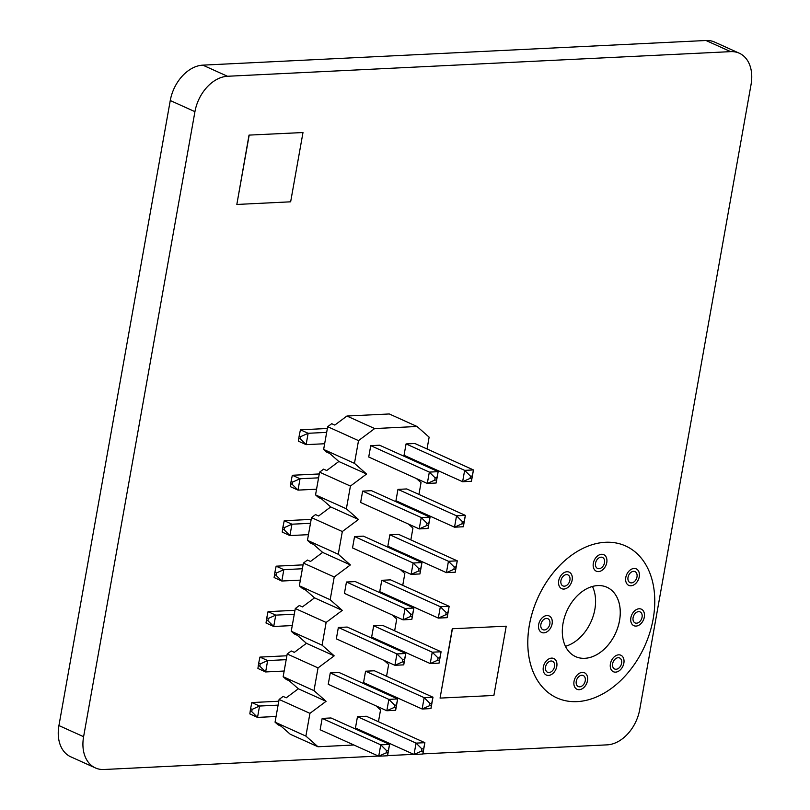 <?xml version="1.0" encoding="UTF-8"?>
<svg xmlns="http://www.w3.org/2000/svg" width="810" height="810" viewBox="0 0 810 810"><rect width="100%" height="100%" fill="white"/><g stroke="black" fill="none" stroke-linecap="round" stroke-linejoin="round"><path stroke-width="1.21" d="M595.553 563.153A6.045 4.253 114.3 0 0 597.547 568.438A6.045 4.253 114.3 0 0 604.513 562.717A6.045 4.253 114.3 0 0 602.519 557.432A6.045 4.253 114.3 0 0 595.553 563.153M633.096 617.635A6.045 4.253 114.3 0 0 635.101 622.93A6.045 4.253 114.3 0 0 642.067 617.2A6.045 4.253 114.3 0 0 640.072 611.914A6.045 4.253 114.3 0 0 633.096 617.635M576.264 681.25A6.045 4.253 114.3 0 0 578.259 686.546A6.045 4.253 114.3 0 0 585.235 680.815A6.045 4.253 114.3 0 0 583.23 675.53A6.045 4.253 114.3 0 0 576.264 681.25M540.888 624.409A6.045 4.253 114.3 0 0 542.882 629.694A6.045 4.253 114.3 0 0 549.858 623.973A6.045 4.253 114.3 0 0 547.854 618.688A6.045 4.253 114.3 0 0 540.888 624.409M560.935 580.618A6.045 4.253 114.3 0 0 562.94 585.913A6.045 4.253 114.3 0 0 569.906 580.183A6.045 4.253 114.3 0 0 567.911 574.897A6.045 4.253 114.3 0 0 560.935 580.618M545.555 666.984A6.045 4.253 114.3 0 0 547.55 672.27A6.045 4.253 114.3 0 0 554.526 666.549A6.045 4.253 114.3 0 0 552.521 661.264A6.045 4.253 114.3 0 0 545.555 666.984M612.644 663.704A6.045 4.253 114.3 0 0 614.638 668.989A6.045 4.253 114.3 0 0 621.614 663.258A6.045 4.253 114.3 0 0 619.61 657.973A6.045 4.253 114.3 0 0 612.644 663.704M628.023 577.338A6.045 4.253 114.3 0 0 630.028 582.623A6.045 4.253 114.3 0 0 636.994 576.902A6.045 4.253 114.3 0 0 634.999 571.607A6.045 4.253 114.3 0 0 628.023 577.338M565.441 646.299A38.06 26.76 114.3 0 0 594.854 609.424A38.06 26.76 114.3 0 0 592.454 586.46M422.891 753.887L607.176 744.856A35.681 25.09 114.3 0 0 639.738 709.469L751.072 84.432A35.681 25.09 114.3 0 0 739.267 53.207A35.681 25.09 114.3 0 0 730.66 51.637L227.488 76.272A35.681 25.08 114.3 0 0 194.937 111.658L83.602 736.705A35.681 25.09 114.3 0 0 95.398 767.931A35.681 25.09 114.3 0 0 104.004 769.5L378.412 756.064M739.267 53.207L714.602 42.069A35.681 25.09 114.3 0 0 705.986 40.5L202.814 65.144A35.681 25.08 114.3 0 0 170.262 100.531L58.928 725.568A35.681 25.09 114.3 0 0 70.733 756.793L95.398 767.931M387.575 755.619L413.718 754.333M360.622 502.473L362.647 491.113L371.476 490.678L430.059 517.124L428.034 528.485L419.205 528.92L360.622 502.473M395.938 500.742L397.963 489.382L406.792 488.946L465.375 515.393L463.35 526.753L454.521 527.188L395.938 500.742M344.432 593.386L346.457 582.025L355.286 581.59L413.869 608.037L411.844 619.397L403.016 619.832L344.432 593.386M379.738 591.654L381.763 580.294L390.592 579.859L449.175 606.305L447.15 617.665L438.321 618.101L379.738 591.654M328.242 684.298L330.267 672.938L339.086 672.503L397.669 698.949L395.644 710.309L386.826 710.745L328.242 684.298M363.548 682.577L365.573 671.206L374.402 670.781L432.985 697.218L430.96 708.588L422.132 709.013L363.548 682.577M372.418 735.693L371.608 736.29M378.452 721.72L380.558 709.904L375.951 705.834M380.508 690.231L379.698 690.839M386.552 676.259L388.658 664.443L384.041 660.383M388.608 644.77L387.798 645.378M394.642 630.808L396.748 618.992L392.141 614.922M396.708 599.319L395.898 599.926M402.742 585.346L404.848 573.531L400.241 569.471M404.808 553.858L403.987 554.465M410.842 539.885L412.948 528.069L408.341 524.009M412.897 508.407L412.087 509.004M418.942 494.434L421.038 482.618L416.431 478.548M420.998 462.945L420.188 463.553M427.032 448.973L429.138 437.157L417.039 426.485L374.666 428.561L358.516 440.62L354.466 463.35L366.576 474.022L350.426 486.071L346.376 508.801L358.476 519.473L342.326 531.532L338.276 554.263L350.376 564.934L334.226 576.993L330.176 599.714L342.276 610.396L326.126 622.444L322.086 645.175L334.186 655.847L318.036 667.906L313.986 690.636L326.086 701.308L309.936 713.357L305.886 736.087L317.986 746.759L353.909 745.008M355.448 728.028L357.473 716.668L366.302 716.232L424.885 742.679L422.86 754.039L414.031 754.474L355.448 728.028M320.142 729.759L322.167 718.399L330.996 717.964L389.58 744.41L387.555 755.77L378.726 756.206L320.142 729.759M371.648 637.116L373.673 625.755L382.502 625.32L441.085 651.766L439.06 663.127L430.231 663.562L371.648 637.116M336.332 638.847L338.357 627.477L347.186 627.051L405.769 653.488L403.744 664.858L394.916 665.293L336.332 638.847M387.838 546.203L389.863 534.833L398.692 534.408L457.275 560.844L455.25 572.214L446.421 572.65L387.838 546.203M352.532 547.935L354.557 536.564L363.386 536.139L421.969 562.575L419.944 573.946L411.115 574.371L352.532 547.935M404.038 455.291L406.063 443.921L414.882 443.495L473.465 469.932L471.44 481.302L462.621 481.727L404.038 455.291M368.722 457.012L370.747 445.652L379.576 445.216L438.159 471.663L436.134 483.023L427.305 483.459L368.722 457.012M317.986 746.759L290.233 734.235L281.161 726.236L278.083 724.839L275.056 722.176L305.886 736.087M275.056 722.176L279.106 699.445L283.135 696.428L286.224 697.825L298.333 688.783L289.261 680.775L286.173 679.387L283.156 676.714L313.986 690.636M283.156 676.714L287.196 653.984L291.236 650.977L294.324 652.364L306.433 643.322L297.361 635.313L294.273 633.926L291.246 631.253L322.086 645.175M291.246 631.253L295.296 608.533L299.335 605.515L302.413 606.903L314.533 597.861L305.451 589.862L302.373 588.465L299.346 585.802L330.176 599.714M299.346 585.802L303.396 563.072L307.435 560.054L310.513 561.452L322.623 552.41L313.551 544.401L310.473 543.014L307.446 540.341L338.276 554.263M307.446 540.341L311.496 517.61L315.525 514.603L318.613 515.99L330.723 506.949L321.651 498.95L318.563 497.553L315.546 494.89L346.376 508.801M315.546 494.89L319.585 472.159L323.625 469.142L326.714 470.539L338.823 461.498L329.751 453.489L326.663 452.101L323.635 449.428L354.466 463.35M323.635 449.428L327.685 426.698L331.725 423.691L334.803 425.078L346.923 416.036L374.666 428.561M417.039 426.485L389.286 413.961L346.923 416.036M287.196 653.984L318.036 667.906M295.296 608.533L326.126 622.444M303.396 563.072L334.226 576.993M311.496 517.61L342.326 531.532M319.585 472.159L350.426 486.071M327.685 426.698L358.516 440.62M279.106 699.445L309.936 713.357M338.823 461.498L366.576 474.022M330.723 506.949L358.476 519.473M322.623 552.41L350.376 564.934M314.533 597.861L342.276 610.396M306.433 643.322L334.186 655.847M298.333 688.783L326.086 701.308M421.463 751.143L423.225 751.062L423.63 748.784L421.868 748.875L421.463 751.143L414.031 754.474L416.056 743.114L357.473 716.668M421.868 748.875L416.056 743.114L424.885 742.679L423.63 748.784M250.179 710.937L251.728 711.636L252.133 709.357L250.584 708.669L249.824 713.914L257.529 717.397L276.068 716.486M278.093 705.125L259.554 706.037L251.849 702.553L278.782 701.237M252.133 709.357L259.554 706.037L257.529 717.397L251.728 711.636M386.147 752.875L387.909 752.794L388.314 750.516L386.552 750.607L386.147 752.875L378.726 756.206L380.751 744.835L322.167 718.399M386.552 750.607L380.751 744.835L389.58 744.41L388.314 750.516M251.849 702.553L250.584 708.669M387.909 752.794L387.555 755.77M423.225 751.062L422.86 754.039M429.553 705.692L431.325 705.601L431.73 703.333L429.958 703.414L429.553 705.692L422.132 709.013L424.156 697.653L365.573 671.206M429.958 703.414L424.156 697.653L432.985 697.218L431.73 703.333M258.279 665.476L259.818 666.174L260.223 663.906L258.684 663.208L257.914 668.463L265.629 671.946L284.168 671.034M286.193 659.664L267.654 660.575L259.939 657.092L286.882 655.776M260.223 663.906L267.654 660.575L265.629 671.946L259.818 666.174M394.247 707.424L396.009 707.332L396.414 705.064L394.652 705.145L394.247 707.424L386.826 710.745L388.851 699.384L330.267 672.938M394.652 705.145L388.851 699.384L397.669 698.949L396.414 705.064M437.653 660.231L439.415 660.15L439.82 657.872L438.058 657.963L437.653 660.231L430.231 663.562L432.257 652.192L373.673 625.755M438.058 657.963L432.257 652.192L441.085 651.766L439.82 657.872M266.379 620.025L267.918 620.723L268.323 618.445L266.784 617.746L266.014 623.001L273.719 626.484L292.258 625.573M294.283 614.213L275.744 615.124L268.039 611.641L294.982 610.325M268.323 618.445L275.744 615.124L273.719 626.484L267.918 620.723M402.347 661.962L404.109 661.871L404.514 659.603L402.752 659.694L402.347 661.962L394.916 665.293L396.94 653.923L338.357 627.477M402.752 659.694L396.94 653.923L405.769 653.488L404.514 659.603M445.753 614.78L447.515 614.689L447.92 612.421L446.158 612.502L445.753 614.78L438.321 618.101L440.346 606.741L381.763 580.294M446.158 612.502L440.346 606.741L449.175 606.305L447.92 612.421M274.479 574.563L276.018 575.262L276.423 572.984L274.884 572.295L274.114 577.55L281.819 581.023L300.358 580.122M302.383 568.752L283.844 569.663L276.139 566.18L303.072 564.864M276.423 572.984L283.844 569.663L281.819 581.023L276.018 575.262M410.437 616.501L412.209 616.42L412.614 614.142L410.842 614.233L410.437 616.501L403.016 619.832L405.041 608.472L346.457 582.025M410.842 614.233L405.041 608.472L413.869 608.037L412.614 614.142M453.843 569.319L455.615 569.228L456.02 566.96L454.248 567.051L453.843 569.319L446.421 572.65L448.446 561.279L389.863 534.833M454.248 567.051L448.446 561.279L457.275 560.844L456.02 566.96M282.568 529.112L284.118 529.801L284.523 527.533L282.974 526.834L282.214 532.089L289.919 535.572L308.458 534.661M310.483 523.301L291.944 524.202L284.229 520.729L311.172 519.402M284.523 527.533L291.944 524.202L289.919 535.572L284.118 529.801M418.537 571.05L420.299 570.959L420.704 568.691L418.942 568.772L418.537 571.05L411.115 574.371L413.14 563.011L354.557 536.564M418.942 568.772L413.14 563.011L421.969 562.575L420.704 568.691M461.943 523.857L463.705 523.776L464.11 521.498L462.348 521.589L461.943 523.857L454.521 527.188L456.546 515.828L397.963 489.382M462.348 521.589L456.546 515.828L465.375 515.393L464.11 521.498M290.668 483.651L292.207 484.35L292.613 482.071L291.074 481.383L290.304 486.628L298.019 490.111L316.548 489.2M318.573 477.839L300.034 478.75L292.329 475.267L319.272 473.951M292.613 482.071L300.034 478.75L298.019 490.111L292.207 484.35M426.637 525.589L428.399 525.508L428.804 523.23L427.042 523.321L426.637 525.589L419.205 528.92L421.23 517.549L362.647 491.113M427.042 523.321L421.23 517.549L430.059 517.124L428.804 523.23M470.043 478.406L471.805 478.315L472.21 476.047L470.448 476.128L470.043 478.406L462.621 481.727L464.646 470.367L406.063 443.921M470.448 476.128L464.646 470.367L473.465 469.932L472.21 476.047M298.768 438.19L300.308 438.888L300.712 436.62L299.173 435.922L298.404 441.177L306.109 444.649L324.648 443.748M326.673 432.378L308.134 433.289L300.429 429.806L327.372 428.49M300.712 436.62L308.134 433.289L306.109 444.649L300.308 438.888M434.727 480.138L436.499 480.046L436.904 477.778L435.132 477.859L434.727 480.138L427.305 483.459L429.33 472.098L370.747 445.652M435.132 477.859L429.33 472.098L438.159 471.663L436.904 477.778M259.939 657.092L258.684 663.208M396.009 707.332L395.644 710.309M431.325 705.601L430.96 708.588M268.039 611.641L266.784 617.746M404.109 661.871L403.744 664.858M439.415 660.15L439.06 663.127M276.139 566.18L274.884 572.295M412.209 616.42L411.844 619.397M447.515 614.689L447.15 617.665M284.229 520.729L282.974 526.834M420.299 570.959L419.944 573.946M455.615 569.228L455.25 572.214M292.329 475.267L291.074 481.383M428.399 525.508L428.034 528.485M463.705 523.776L463.35 526.753M300.429 429.806L299.173 435.922M436.499 480.046L436.134 483.023M471.805 478.315L471.44 481.302M625.593 545.96L625.573 545.95A83.369 58.614 114.3 0 0 625.573 545.95A83.369 58.614 114.3 0 0 605.465 542.275A83.369 58.614 114.3 0 0 532.767 611.246A83.369 58.614 114.3 0 0 556.986 697.937A83.369 58.614 114.3 0 0 577.095 701.622A83.369 58.614 114.3 0 0 649.812 632.65A83.369 58.614 114.3 0 0 625.593 545.96A83.369 58.614 114.3 0 0 605.485 542.285A83.369 58.614 114.3 0 0 532.747 611.236A83.369 58.614 114.3 0 0 556.976 697.937L556.976 697.937M628.793 585.387A9.062 6.369 114.3 0 0 630.98 585.782A9.062 6.369 114.3 0 0 638.867 578.289A9.062 6.369 114.3 0 0 636.245 568.863A9.062 6.369 114.3 0 0 634.068 568.468A9.062 6.369 114.3 0 0 626.16 575.961A9.062 6.369 114.3 0 0 628.793 585.387A9.062 6.369 114.3 0 0 630.97 585.782A9.062 6.369 114.3 0 0 638.887 578.289A9.062 6.369 114.3 0 0 636.255 568.863M633.865 625.684A9.062 6.369 114.3 0 0 636.053 626.089A9.062 6.369 114.3 0 0 643.94 618.587A9.062 6.369 114.3 0 0 641.317 609.16A9.062 6.369 114.3 0 0 639.141 608.766A9.062 6.369 114.3 0 0 631.233 616.258A9.062 6.369 114.3 0 0 633.865 625.684A9.062 6.369 114.3 0 0 636.042 626.079A9.062 6.369 114.3 0 0 643.96 618.587A9.062 6.369 114.3 0 0 641.328 609.171M613.413 671.753A9.062 6.369 114.3 0 0 615.6 672.148A9.062 6.369 114.3 0 0 623.487 664.656A9.062 6.369 114.3 0 0 620.865 655.229A9.062 6.369 114.3 0 0 618.688 654.824A9.062 6.369 114.3 0 0 610.78 662.327A9.062 6.369 114.3 0 0 613.413 671.753A9.062 6.369 114.3 0 0 615.58 672.138A9.062 6.369 114.3 0 0 623.497 664.656A9.062 6.369 114.3 0 0 620.865 655.229M596.322 571.202A9.062 6.369 114.3 0 0 598.509 571.607A9.062 6.369 114.3 0 0 606.396 564.104A9.062 6.369 114.3 0 0 603.774 554.678A9.062 6.369 114.3 0 0 601.587 554.283A9.062 6.369 114.3 0 0 593.689 561.775A9.062 6.369 114.3 0 0 596.322 571.202A9.062 6.369 114.3 0 0 598.489 571.597A9.062 6.369 114.3 0 0 606.406 564.104A9.062 6.369 114.3 0 0 603.774 554.688M561.705 588.667A9.062 6.369 114.3 0 0 563.881 589.062A9.062 6.369 114.3 0 0 571.779 581.57A9.062 6.369 114.3 0 0 569.157 572.144A9.062 6.369 114.3 0 0 566.98 571.749A9.062 6.369 114.3 0 0 559.072 579.251A9.062 6.369 114.3 0 0 561.715 588.667A9.062 6.369 114.3 0 0 563.892 589.072A9.062 6.369 114.3 0 0 571.799 581.57A9.062 6.369 114.3 0 0 569.167 572.154M546.315 675.034A9.062 6.369 114.3 0 0 548.502 675.429A9.062 6.369 114.3 0 0 556.399 667.936A9.062 6.369 114.3 0 0 553.777 658.51A9.062 6.369 114.3 0 0 551.6 658.115A9.062 6.369 114.3 0 0 543.692 665.607A9.062 6.369 114.3 0 0 546.325 675.034A9.062 6.369 114.3 0 0 548.512 675.429A9.062 6.369 114.3 0 0 556.419 667.936A9.062 6.369 114.3 0 0 553.787 658.51M575.626 656.637A38.06 26.76 114.3 0 0 584.8 658.307A38.06 26.76 114.3 0 0 617.99 626.829A38.06 26.76 114.3 0 0 606.943 587.26A38.06 26.76 114.3 0 0 597.77 585.579A38.06 26.76 114.3 0 0 564.57 617.068A38.06 26.76 114.3 0 0 575.637 656.637A38.06 26.76 114.3 0 0 584.81 658.317A38.06 26.76 114.3 0 0 618.01 626.839A38.06 26.76 114.3 0 0 606.943 587.26M577.034 689.3A9.062 6.369 114.3 0 0 579.221 689.705A9.062 6.369 114.3 0 0 587.128 682.202A9.062 6.369 114.3 0 0 584.496 672.786A9.062 6.369 114.3 0 0 582.309 672.381A9.062 6.369 114.3 0 0 574.401 679.874A9.062 6.369 114.3 0 0 577.034 689.3A9.062 6.369 114.3 0 0 579.211 689.695A9.062 6.369 114.3 0 0 587.108 682.202A9.062 6.369 114.3 0 0 584.486 672.776M543.834 632.853A9.062 6.369 114.3 0 0 551.731 625.361A9.062 6.369 114.3 0 0 549.109 615.934A9.062 6.369 114.3 0 0 546.932 615.539A9.062 6.369 114.3 0 0 539.025 623.032A9.062 6.369 114.3 0 0 541.657 632.458A9.062 6.369 114.3 0 0 543.834 632.853M541.657 632.458A9.062 6.369 114.3 0 0 543.844 632.853A9.062 6.369 114.3 0 0 551.752 625.361A9.062 6.369 114.3 0 0 549.119 615.934M506.22 626.181L452.253 628.752L440.073 698.098L493.887 695.456L506.22 626.181L452.253 628.752M452.415 628.823L440.073 698.098M302.991 132.536L249.024 135.108L236.834 204.454L290.648 201.811L302.991 132.536L249.024 135.108M249.176 135.169L236.834 204.454M83.602 736.705L58.928 725.568M730.66 51.637L705.986 40.5M227.488 76.272L202.814 65.144M194.937 111.658L170.262 100.531"/></g></svg>
